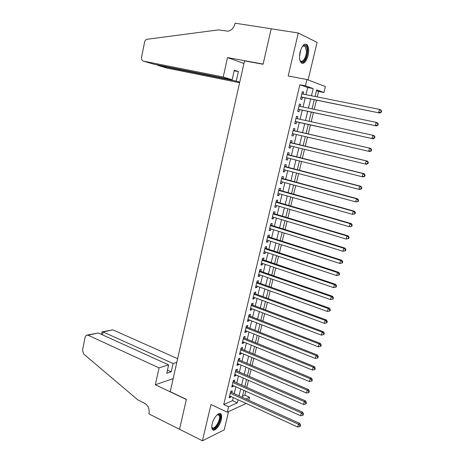 <?xml version="1.0" encoding="UTF-8"?>
<svg xmlns="http://www.w3.org/2000/svg" width="464" height="464" viewBox="0 0 464 464"><rect width="100%" height="100%" fill="white"/><g stroke="black" fill="none" stroke-linecap="round" stroke-linejoin="round"><path stroke-width="0.7" d="M221.282 419.688C221.844 417.217 221.786 415.413 221.113 414.271C219.449 411.15 213.55 417.472 212.141 424.026C211.59 426.474 211.648 428.266 212.309 429.391C214.032 432.552 219.901 426.114 221.282 419.688M308.09 55.57C309.117 50.651 308.804 47.061 307.162 44.799C304.465 42.99 302.116 45.379 300.115 51.968C299.112 56.886 299.419 60.459 301.037 62.681C303.758 64.502 306.112 62.13 308.09 55.57M242.481 396.244L244.864 395.189L249.568 397.306L248.826 400.368M308.084 79.953L317.08 42.421L298.294 32.985L271.196 28.814L263.082 64.252L244.522 60.859L170.23 391.662L186.383 399.353L179.539 429.264L202.432 440.8L224.205 429.884L228.584 411.614M305.991 94.668L307.702 87.551L299.883 84.738L305.445 85.817L306.948 79.524L325.368 86.548L323.913 92.504L316.663 89.877L315.068 96.483M317.243 96.918L318.571 91.46L323.913 92.504M244.864 395.189L245.821 391.256M246.755 387.411L248.472 380.335M249.394 376.524L251.134 369.361M252.051 365.58L253.814 358.33M254.724 354.577L256.505 347.234M257.404 343.517L259.208 336.087M260.101 332.398L261.928 324.875M262.815 321.221L264.66 313.612M265.541 309.987L267.409 302.284M268.285 298.694L270.176 290.893M271.04 287.338L272.954 279.444M273.806 275.923L275.749 267.931M276.59 264.451L278.557 256.36M279.392 252.909L281.381 244.725M282.205 241.309L284.217 233.027M285.035 229.651L287.071 221.264M287.883 217.923L289.942 209.438M290.742 206.132L292.825 197.548M293.619 194.283L295.73 185.588M296.513 182.364L298.642 173.571M299.419 170.381L301.577 161.484M302.342 158.334L304.529 149.327M305.283 146.218L307.493 137.106M308.235 134.038L310.462 124.857M311.222 121.736L313.449 112.561M314.227 109.365L316.448 100.195M231.745 392.631L232.191 390.758L230.73 391.367L229.193 397.81L230.654 397.178L230.823 396.471M234.314 381.895L234.767 380.01L233.311 380.584L231.762 387.063L233.224 386.46L233.404 385.706M236.901 371.101L237.353 369.205L235.903 369.744L234.343 376.258L235.799 375.695L235.99 374.883M239.494 360.25L239.952 358.347L238.508 358.852L236.942 365.394L238.392 364.866L238.6 364.002M242.104 349.346L242.562 347.432L241.123 347.901L239.552 354.479L240.996 353.986L241.216 353.063M244.731 338.384L245.189 336.458L243.757 336.893L242.173 343.505L243.612 343.053L243.849 342.072M247.37 327.364L247.828 325.432L246.401 325.827L244.812 332.473L246.245 332.056L246.494 331.018M250.021 316.291L250.485 314.343L249.058 314.702L247.463 321.384L248.89 321.001L249.151 319.911M252.683 305.155L253.153 303.201L251.732 303.52L250.125 310.236L251.552 309.894L251.824 308.746M255.362 293.961L255.832 291.995L254.423 292.274L252.805 299.031L254.22 298.729L254.51 297.517M258.054 282.709L258.529 280.737L257.12 280.975L255.502 287.761L256.911 287.5L257.213 286.23M260.762 271.399L261.238 269.416L259.84 269.613L258.204 276.44L259.614 276.213L259.927 274.885M263.488 260.031L263.964 258.036L262.566 258.193L260.93 265.054L262.328 264.869L262.659 263.482M266.22 248.6L266.701 246.593L265.315 246.709L263.662 253.605L265.06 253.466L265.402 252.016M268.975 237.104L269.456 235.091L268.07 235.167L266.417 242.104L267.803 241.999L268.163 240.485M271.736 225.556L272.223 223.526L270.848 223.561L269.178 230.533L270.558 230.469L270.935 228.897M274.52 213.939L275.007 211.897L273.638 211.897L271.962 218.904L273.337 218.88L273.725 217.245M277.315 202.263L277.803 200.21L276.44 200.164L274.758 207.211L276.126 207.234L276.532 205.535M280.123 190.518L280.616 188.459L279.258 188.372L277.565 195.454L278.928 195.518L279.351 193.755M282.947 178.715L283.446 176.645L282.095 176.511L280.389 183.634L281.747 183.744L282.182 181.911M285.789 166.849L286.288 164.766L284.942 164.592L283.231 171.755L284.583 171.9L285.035 170.01M288.649 154.918L289.147 152.824L287.808 152.604L286.091 159.807L287.431 159.999L287.9 158.038M291.52 142.924L292.024 140.818L290.69 140.551L288.962 147.796L290.296 148.028L290.783 146.003M294.402 130.86L294.913 128.743L293.59 128.435L291.85 135.714L293.178 135.998L293.677 133.899M297.32 118.68L297.818 116.603L296.502 116.249L294.75 123.569L296.073 123.894L296.583 121.771M300.254 106.43L300.742 104.4L299.431 104L297.668 111.36L298.984 111.731L299.495 109.597M318.571 91.46L316.465 90.7M299.883 84.738L223.729 404.538L232.557 400.635L233.282 397.596M234.21 393.745L235.874 386.808M236.791 382.991L238.473 375.968M239.383 372.18L241.089 365.069M241.993 361.311L243.722 354.113M244.615 350.384L246.367 343.099M247.248 339.404L249.023 332.027M249.899 328.367L251.691 320.897M252.561 317.272L254.376 309.714M255.241 306.118L257.079 298.462M257.932 294.901L259.794 287.158M260.64 283.632L262.52 275.79M263.355 272.298L265.263 264.364M266.092 260.907L268.018 252.88M268.842 249.458L270.79 241.332M271.602 237.945L273.58 229.721M274.381 226.368L276.382 218.045M277.176 214.733L279.195 206.306M279.983 203.029L282.031 194.509M282.808 191.267L284.879 182.642M285.644 179.44L287.738 170.717M288.498 167.55L290.621 158.723M291.369 155.597L293.515 146.665M294.251 143.579L296.426 134.537M297.157 131.492L299.338 122.386M300.086 119.289L302.267 110.183M303.033 107.01L305.213 97.916M303.201 94.111L303.676 92.127L302.371 91.681L300.602 99.081L301.913 99.499L302.424 97.353M246.146 403.465L227.296 412.212L210.958 404.521L202.432 440.8M227.296 412.212L228.59 406.8L237.353 402.833L238.084 399.788M223.729 404.538L228.59 406.8M298.294 32.985L288.185 75.986L306.948 79.524M245.816 399.005L249.568 397.306M314.273 99.754L312.057 108.907M311.286 112.102L309.065 121.261M308.311 124.381L306.089 133.545M305.347 136.613L303.149 145.708M302.395 148.811L300.22 157.806M299.454 160.95L297.302 169.836M296.531 173.02L294.408 181.801M293.625 185.02L291.525 193.697M290.737 196.956L288.66 205.535M287.86 208.829L285.807 217.303M285 220.638L282.976 229.013M282.158 232.383L280.152 240.659M279.328 244.064L277.35 252.242M276.515 255.687L274.56 263.761M273.719 267.241L271.782 275.222M270.935 278.736L269.021 286.624M268.163 290.168L266.278 297.958M265.408 301.542L263.546 309.239M262.67 312.858L260.832 320.456M259.944 324.11L258.129 331.621M257.236 335.304L255.438 342.722M254.539 346.434L252.764 353.765M251.859 357.512L250.108 364.75M249.191 368.532L247.457 375.683M246.535 379.488L244.824 386.553M243.896 390.392L242.208 397.37M311.448 95.758L313.171 88.612L305.445 85.817M239.018 395.925L240.7 388.965M241.622 385.132L243.322 378.085M244.238 374.286L245.961 367.152M246.871 363.382L248.617 356.155M249.516 352.42L251.279 345.106M252.178 341.4L253.965 333.999M254.846 330.322L256.656 322.828M257.537 319.186L259.364 311.599M260.234 307.997L262.09 300.318M262.949 296.74L264.828 288.968M265.681 285.43L267.577 277.565M268.424 274.056L270.344 266.092M271.185 262.624L273.128 254.568M273.957 251.128L275.923 242.974M276.747 239.575L278.736 231.321M279.548 227.957L281.567 219.605M282.367 216.276L284.409 207.826M285.203 204.537L287.262 195.982M288.051 192.728L290.139 184.075M290.916 180.861L293.028 172.098M293.793 168.925L295.933 160.063M296.687 156.925L298.857 147.958M299.599 144.861L301.791 135.784M302.528 132.727L304.732 123.586M305.486 120.478L307.69 111.337M308.461 108.153L310.66 99.018M307.702 87.551L313.171 88.612M232.557 400.635L237.353 402.833M302.331 91.86L303.676 92.127M299.402 104.122L300.742 104.4M296.484 116.313L297.818 116.603M293.584 128.441L294.913 128.743M291.856 135.685L293.178 135.998M288.979 147.709L290.296 148.028M286.12 159.668L287.431 159.999M283.278 171.558L284.583 171.9M280.453 183.39L281.747 183.744M277.64 195.153L278.928 195.518M274.839 206.857L276.126 207.234M272.061 218.498L273.337 218.88M269.288 230.074L270.558 230.469M266.539 241.593L267.803 241.999M263.796 253.048L265.06 253.466M261.075 264.439L262.328 264.869M258.367 275.778L259.614 276.213M255.67 287.054L256.911 287.5M252.99 298.271L254.22 298.729M250.322 309.43L251.552 309.894M247.666 320.525L248.89 321.001M245.027 331.569L246.245 332.056M242.399 342.554L243.612 343.053M239.789 353.481L240.996 353.986M237.191 364.356L238.392 364.866M234.604 375.167L235.799 375.695M232.029 385.932L233.224 386.46M229.471 396.633L230.654 397.178M301.095 97.022L379.743 113.019L301.119 96.924M380.834 112.091L378.659 112.624L379.494 109.371L380.573 109.777L381.599 110.948L381.17 110.792L380.834 112.091L381.263 112.247L381.599 110.948M301.855 93.844L379.494 109.371L381.17 110.792M301.554 97.173L301.055 97.196M379.743 113.019L381.263 112.247M302.296 46.557L303.531 45.495C305.799 44.683 307.035 46.481 307.232 50.889C307.429 58.522 301.646 65.691 299.819 59.943M299.918 60.198L300.266 60.674C302.47 63.481 306.547 57.002 306.402 50.999L305.167 46.365L302.969 46.017L302.482 46.348M301.751 63.249C305.237 62.095 307.255 57.838 307.806 50.483C307.783 47.804 307.272 45.884 306.281 44.718L305.318 44.057M211.764 426.805L212.002 427.303C213.811 430.644 220.203 421.382 219.472 416.562L219.06 415.205L217.262 414.723L218.393 414.282C219.449 414.195 220.064 414.903 220.243 416.411C221.125 422.495 212.535 433.161 211.764 426.816M212.564 429.716C215.667 430.847 221.612 420.709 220.864 415.663L219.93 413.511M223.236 77.007L143.446 61.12L153.335 64.049L232.157 79.808L223.236 77.007L227.522 57.571L263.123 64.073L271.208 28.751L235.109 23.2L234.964 23.867C233.844 27.927 231.548 30.363 228.073 31.175L218.3 29.916L147.169 39.249C145.864 39.556 145.012 40.519 144.606 42.131L141.549 57.292C141.294 59.334 141.926 60.61 143.446 61.12M243.931 63.51L227.522 57.571M239.731 82.186L236.263 81.096L238.392 71.584L234.297 70.197L232.157 79.808M236.263 81.096L157.899 65.395L167.243 68.162L239.615 82.714M238.392 71.584L234.169 70.772M156.971 64.774L157.899 65.395L157.986 64.977M177.631 358.689L112.868 329.863L103.095 331.963L102.498 334.875M159.053 367.877L88.032 335.199L86.385 335.223L85.144 337.067L82.476 350.314L83.636 353.962L137.901 399.939L144.629 403.28C148.138 405.495 149.605 408.848 149.025 413.32L148.903 413.876L179.527 429.316L186.348 399.51L155.33 384.743L159.053 367.877L168.641 364.89L166.773 373.288L171.21 371.832L173.072 363.515L103.095 331.963L101.958 331.882L101.396 334.376M173.072 363.515L176.807 362.349M155.33 384.743L173.153 378.636M168.641 364.89L98.333 332.984L88.032 335.199M102.492 331.766L112.868 329.863M171.21 371.832L167.475 370.121M87.331 335.02L98.333 332.984M298.166 109.278L376.414 125.935L298.184 109.214M377.487 125.065L375.324 125.599L376.153 122.363L377.244 122.716L378.253 123.911L377.824 123.772L377.487 125.065L377.922 125.205L378.253 123.911M298.932 106.152L376.153 122.363L377.824 123.772M298.625 109.411L298.132 109.429M376.414 125.935L377.922 125.205M295.719 121.58L373.102 138.782L295.226 121.591M374.164 137.97L372 138.498L372.83 135.279L373.932 135.581L374.929 136.799L374.494 136.683L374.164 137.97L374.599 138.086L374.929 136.799M295.991 118.39L372.83 135.279L374.494 136.683M373.102 138.782L374.599 138.086M371.299 150.893L371.629 149.617L371.188 149.518L370.858 150.794L371.299 150.893L369.814 151.554L292.355 133.591M370.858 150.794L368.706 151.316L369.53 148.12L370.637 148.37L293.109 130.442M293.544 130.662L369.53 148.12L371.188 149.518M292.633 133.661L292.332 133.69M371.629 149.617L370.637 148.37M368.016 163.624L368.341 162.354L367.9 162.278L367.569 163.548L368.016 163.624L366.543 164.256L365.423 164.065L289.466 145.684M367.569 163.548L365.423 164.065L366.241 160.886L367.36 161.089L290.226 142.494M290.186 142.668L366.241 160.886L367.9 162.278M368.341 162.354L367.36 161.089M364.75 176.285L365.075 175.021L364.629 174.963L364.304 176.227L364.75 176.285L363.289 176.883L362.164 176.743L286.59 157.708M364.304 176.227L362.164 176.743L362.976 173.582L364.101 173.733L287.361 154.477M287.309 154.709L362.976 173.582L364.629 174.963M365.075 175.021L364.101 173.733M361.502 188.871L361.827 187.613L361.375 187.578L361.05 188.836L361.502 188.871L360.058 189.434L358.921 189.347L283.73 169.667M361.05 188.836L358.921 189.347L359.728 186.203L360.864 186.302L284.513 166.396M284.444 166.686L359.728 186.203L361.375 187.578M361.827 187.613L360.864 186.302M358.278 201.388L358.602 200.135L358.144 200.117L357.819 201.37L358.278 201.388L355.697 201.875L280.888 181.563M357.819 201.37L355.697 201.875L356.503 198.749L357.645 198.801L281.677 178.257M281.596 178.594L356.503 198.749L358.144 200.117M358.602 200.135L357.645 198.801M355.07 213.829L355.389 212.587L354.931 212.587L354.606 213.829L355.07 213.829L352.489 214.333L278.058 193.389M354.606 213.829L352.489 214.333L353.29 211.224L354.444 211.23L278.858 190.049M278.765 190.437L353.29 211.224L354.931 212.587M355.389 212.587L354.444 211.23M351.88 226.2L352.199 224.97L351.735 224.988L351.416 226.223L351.88 226.2L349.305 226.722L275.245 205.158M351.416 226.223L349.305 226.722L350.1 223.631L351.26 223.59L276.057 201.776M275.947 202.223L350.1 223.631L351.735 224.988M352.199 224.97L351.26 223.59M348.708 238.508L349.021 237.278L348.557 237.313L348.238 238.542L348.708 238.508L346.132 239.041L272.449 216.862M348.238 238.542L346.132 239.041L346.927 235.967L348.099 235.88L273.267 213.446M273.145 213.939L346.927 235.967L348.557 237.313M349.021 237.278L348.099 235.88M345.552 250.74L345.866 249.516L345.396 249.574L345.083 250.798L345.552 250.74L342.983 251.285L269.665 228.503M345.083 250.798L342.983 251.285L343.766 248.234L344.949 248.101L270.489 225.052M270.361 225.597L343.766 248.234L345.396 249.574M345.866 249.516L344.949 248.101M342.415 262.902L342.728 261.69L342.252 261.766L341.939 262.978L342.415 262.902L339.851 263.465L266.899 240.079M341.939 262.978L339.851 263.465L340.628 260.426L341.817 260.252L267.734 236.594M267.589 237.191L340.628 260.426L342.252 261.766M342.728 261.69L341.817 260.252M339.294 275.001L339.607 273.795L339.132 273.882L338.819 275.094L339.294 275.001L336.731 275.575L264.144 251.598M338.819 275.094L336.731 275.575L337.508 272.554L338.708 272.333L264.985 248.078M264.834 248.727L337.508 272.554L339.132 273.882M339.607 273.795L338.708 272.333M336.197 287.03L336.504 285.83L336.023 285.94L335.716 287.141L336.197 287.03L333.633 287.622L261.406 263.053M335.716 287.141L333.633 287.622L334.405 284.618L335.611 284.345L262.259 259.498M262.09 260.194L334.405 284.618L336.023 285.94M336.504 285.83L335.611 284.345M259.359 271.608L331.319 296.606L330.554 299.593L258.68 274.45M259.538 270.86L332.537 296.293L331.319 296.606L332.932 297.923L332.624 299.118L333.111 298.99L333.419 297.795L332.932 297.923M333.419 297.795L332.537 296.293M330.554 299.593L332.624 299.118M256.65 282.959L328.251 308.531L327.491 311.501L255.971 285.783M256.841 282.158L329.475 308.177L328.251 308.531L329.863 309.842L329.556 311.031L330.043 310.886L330.351 309.697L329.863 309.842M330.351 309.697L329.475 308.177M327.491 311.501L329.556 311.031M253.947 294.246L325.2 320.392L324.44 323.344L253.274 297.059M254.15 293.405L326.43 319.992L325.2 320.392L326.807 321.697L326.505 322.874L326.992 322.712L327.3 321.535L326.807 321.697M327.3 321.535L326.43 319.992M324.44 323.344L326.505 322.874M251.262 305.48L322.167 332.183L321.413 335.124L250.595 308.276M251.476 304.587L323.408 331.743L322.167 332.183L323.768 333.483L323.466 334.654L323.959 334.474L324.261 333.303L323.768 333.483M324.261 333.303L323.408 331.743M321.413 335.124L323.466 334.654M248.594 316.651L319.151 343.911L318.397 346.834L247.927 319.435M248.82 315.711L320.398 343.43L319.151 343.911L320.746 345.204L320.444 346.37L320.943 346.173L321.245 345.007L320.746 345.204M321.245 345.007L320.398 343.43M318.397 346.834L320.444 346.37M245.937 327.764L316.152 355.575L315.404 358.481L245.276 330.536M246.175 326.778L317.405 355.047L316.152 355.575L317.741 356.857L317.446 358.022L317.944 357.808L318.24 356.648L317.741 356.857M318.24 356.648L317.405 355.047M315.404 358.481L317.446 358.022M243.293 338.819L313.165 367.175L312.423 370.063L242.637 341.574M243.542 337.786L314.424 366.606L313.165 367.175L314.754 368.451L314.459 369.605L314.963 369.379L315.259 368.225L314.754 368.451M315.259 368.225L314.424 366.606M312.423 370.063L314.459 369.605M240.665 349.821L310.196 378.705L309.459 381.582L240.01 352.559M240.92 348.742L311.466 378.102L310.196 378.705L311.785 379.981L311.489 381.13L311.994 380.886L312.289 379.738L311.785 379.981M312.289 379.738L311.466 378.102M309.459 381.582L311.489 381.13M238.049 360.76L307.243 390.178L306.513 393.037L237.394 363.486M238.316 359.635L308.519 389.534L307.243 390.178L308.827 391.448L308.531 392.59L309.041 392.329L309.337 391.187L308.827 391.448M309.337 391.187L308.519 389.534M306.513 393.037L308.531 392.59M235.445 371.647L304.309 401.586L303.578 404.434L234.796 374.361M235.724 370.475L305.59 400.902L304.309 401.586L305.892 402.851L305.596 403.987L306.107 403.709L306.402 402.572L305.892 402.851M306.402 402.572L305.59 400.902M303.578 404.434L305.596 403.987M232.858 382.475L301.391 412.937L300.666 415.761L232.215 385.172M233.148 381.263L302.679 412.212L301.391 412.937L302.969 414.19L302.673 415.321L303.189 415.025L303.479 413.9L302.969 414.19M303.479 413.9L302.679 412.212M300.666 415.761L302.673 415.321M230.283 393.246L298.485 424.224L297.766 427.031L229.639 395.931M230.585 391.993L299.785 423.458L298.485 424.224L300.057 425.471L299.767 426.596L300.283 426.283L300.573 425.163L300.057 425.471M300.573 425.163L299.785 423.458M297.766 427.031L299.767 426.596M300.834 49.573L299.524 56.654M290.197 142.628L290.661 142.721M287.326 154.634L287.796 154.709M284.473 166.57L284.942 166.634M281.631 178.449L282.106 178.489M278.806 190.257L279.282 190.286M275.999 202.008L276.48 202.02M273.209 213.689L273.685 213.689M270.431 225.313L270.912 225.301M267.664 236.872L268.151 236.843M264.915 248.373L265.402 248.333M262.183 259.811L262.67 259.753M259.463 271.191L259.95 271.121M256.754 282.506L257.247 282.425M254.063 293.77L254.556 293.666M251.384 304.97L251.882 304.854M248.721 316.106L249.22 315.984M246.071 327.19L246.575 327.05M243.438 338.215L243.942 338.065M240.816 349.183L241.321 349.021M238.206 360.099L238.716 359.919M235.613 370.951L236.118 370.759M233.032 381.75L233.543 381.547M230.463 392.498L230.973 392.283M302.969 46.017L303.531 45.495M302.986 46.006L305.167 46.365M217.628 414.526L218.393 414.282M217.778 414.596L219.06 415.205"/></g></svg>
